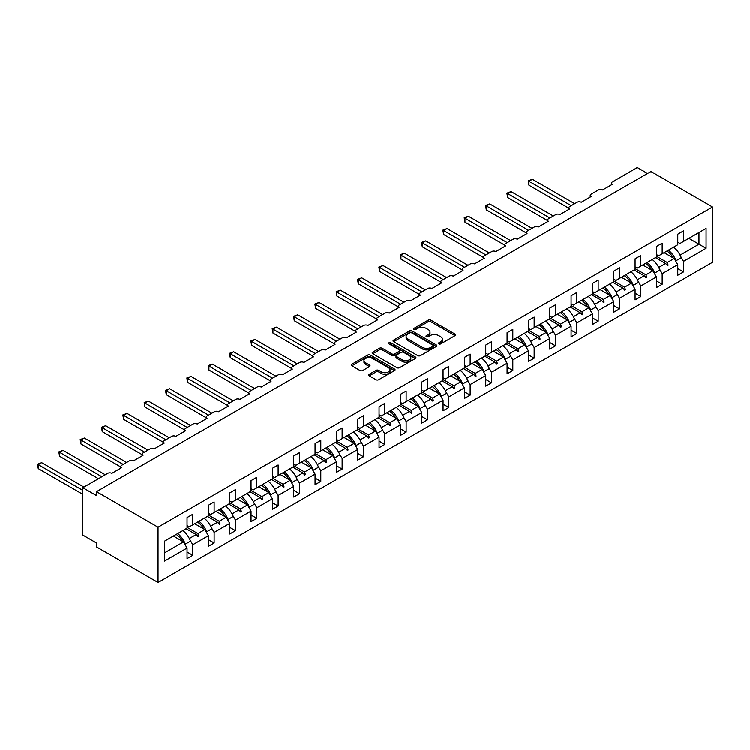 <?xml version="1.0" encoding="UTF-8"?>
<svg xmlns="http://www.w3.org/2000/svg" width="750" height="750" viewBox="0 0 750 750"><rect width="100%" height="100%" fill="white"/><g stroke="black" fill="none" stroke-linecap="round" stroke-linejoin="round"><path stroke-width="1.12" d="M438.872 343.912A1.331 0.769 0 0 0 440.756 343.912L455.016 335.681A1.903 1.097 0 0 0 455.569 334.903A1.903 1.097 0 0 0 455.016 334.125L430.856 320.175A1.903 1.097 0 0 0 428.166 320.175L413.906 328.416A1.331 0.769 0 0 0 413.512 328.95A1.331 0.769 0 0 0 413.906 329.494A1.331 0.769 0 0 0 415.781 329.494L417.628 328.434A6.075 3.506 0 0 1 426.225 328.434L428.231 329.597A6.075 3.506 0 0 1 430.012 332.072A6.075 3.506 0 0 1 428.231 334.556L426.384 335.616A1.331 0.769 0 0 0 426 336.159A1.331 0.769 0 0 0 426.384 336.703A1.331 0.769 0 0 0 428.269 336.703L430.116 335.634A6.075 3.506 0 0 1 438.703 335.634L440.719 336.797A6.075 3.506 0 0 1 442.5 339.281A6.075 3.506 0 0 1 440.719 341.766L438.872 342.825A1.331 0.769 0 0 0 438.488 343.369A1.331 0.769 0 0 0 438.872 343.912L438.872 342.825M369.234 374.278A1.903 1.097 0 0 0 368.681 375.047A1.903 1.097 0 0 0 369.234 375.825L376.012 379.734A1.903 1.097 0 0 0 378.694 379.734L394.537 370.594A1.903 1.097 0 0 0 395.091 369.816A1.903 1.097 0 0 0 394.537 369.047L370.378 355.097A1.903 1.097 0 0 0 367.688 355.097L351.853 364.237A1.903 1.097 0 0 0 351.291 365.016A1.903 1.097 0 0 0 351.853 365.784L360.038 370.519A1.903 1.097 0 0 0 362.719 370.519L369.506 366.6A1.903 1.097 0 0 0 370.059 365.831A1.903 1.097 0 0 0 369.506 365.053L365.438 362.709A5.081 2.934 0 0 1 363.956 360.637A5.081 2.934 0 0 1 367.087 357.928A5.081 2.934 0 0 1 372.628 358.556L388.528 367.744A5.081 2.934 0 0 1 390.019 369.816A5.081 2.934 0 0 1 386.887 372.525A5.081 2.934 0 0 1 381.347 371.887L378.694 370.359A1.903 1.097 0 0 0 376.012 370.359L369.234 374.278L369.234 375.825M712.5 207.047L158.053 527.156L158.053 582.431L712.5 262.322L712.5 207.047L650.953 171.516L96.516 491.625L96.516 495.572L82.838 487.678L107.728 473.306A2.897 1.678 180 0 1 111.834 473.306L121.678 467.616A2.897 1.678 0 0 1 120.825 466.434A2.897 1.678 0 0 1 121.678 465.253L129.066 460.988A2.897 1.678 180 0 1 133.162 460.988L143.016 455.306A2.897 1.678 0 0 1 142.162 454.116A2.897 1.678 0 0 1 143.016 452.934L150.394 448.669A2.897 1.678 180 0 1 154.5 448.669L164.344 442.987A2.897 1.678 0 0 1 163.5 441.797A2.897 1.678 0 0 1 164.344 440.616L171.731 436.35A2.897 1.678 180 0 1 175.838 436.35L185.681 430.669A2.897 1.678 0 0 1 184.838 429.478A2.897 1.678 0 0 1 185.681 428.297L193.069 424.031A2.897 1.678 180 0 1 197.175 424.031L207.019 418.35A2.897 1.678 0 0 1 206.166 417.169A2.897 1.678 0 0 1 207.019 415.978L214.406 411.713A2.897 1.678 180 0 1 218.503 411.713L228.356 406.031A2.897 1.678 0 0 1 227.503 404.85A2.897 1.678 0 0 1 228.356 403.659L235.744 399.394A2.897 1.678 180 0 1 239.841 399.394L249.694 393.712A2.897 1.678 0 0 1 248.841 392.531A2.897 1.678 0 0 1 249.694 391.341L257.072 387.084A2.897 1.678 180 0 1 261.178 387.084L271.022 381.394A2.897 1.678 0 0 1 270.178 380.212A2.897 1.678 0 0 1 271.022 379.031L278.409 374.766A2.897 1.678 180 0 1 282.516 374.766L292.359 369.075A2.897 1.678 0 0 1 291.506 367.894A2.897 1.678 0 0 1 292.359 366.713L299.747 362.447A2.897 1.678 180 0 1 303.844 362.447L313.697 356.756A2.897 1.678 0 0 1 312.844 355.575A2.897 1.678 0 0 1 313.697 354.394L321.084 350.128A2.897 1.678 180 0 1 325.181 350.128L335.034 344.438A2.897 1.678 0 0 1 334.181 343.256A2.897 1.678 0 0 1 335.034 342.075L342.413 337.809A2.897 1.678 180 0 1 346.519 337.809L356.363 332.128A2.897 1.678 0 0 1 355.519 330.938A2.897 1.678 0 0 1 356.363 329.756L363.75 325.491A2.897 1.678 180 0 1 367.856 325.491L377.7 319.809A2.897 1.678 0 0 1 376.847 318.619A2.897 1.678 0 0 1 377.7 317.438L385.087 313.172A2.897 1.678 180 0 1 389.184 313.172L399.037 307.491A2.897 1.678 0 0 1 398.184 306.3A2.897 1.678 0 0 1 399.037 305.119L406.425 300.853A2.897 1.678 180 0 1 410.522 300.853L420.375 295.172A2.897 1.678 0 0 1 419.522 293.991A2.897 1.678 0 0 1 420.375 292.8L427.753 288.534A2.897 1.678 180 0 1 431.859 288.534L441.703 282.853A2.897 1.678 0 0 1 440.859 281.672A2.897 1.678 0 0 1 441.703 280.481L449.091 276.225A2.897 1.678 180 0 1 453.197 276.225L463.041 270.534A2.897 1.678 0 0 1 462.188 269.353A2.897 1.678 0 0 1 463.041 268.163L470.428 263.906A2.897 1.678 180 0 1 474.534 263.906L484.378 258.216A2.897 1.678 0 0 1 483.525 257.034A2.897 1.678 0 0 1 484.378 255.853L491.766 251.588A2.897 1.678 180 0 1 495.862 251.588L505.716 245.897A2.897 1.678 0 0 1 504.862 244.716A2.897 1.678 0 0 1 505.716 243.534L513.094 239.269A2.897 1.678 180 0 1 517.2 239.269L527.044 233.578A2.897 1.678 0 0 1 526.2 232.397A2.897 1.678 0 0 1 527.044 231.216L534.431 226.95A2.897 1.678 180 0 1 538.538 226.95L548.381 221.269A2.897 1.678 0 0 1 547.537 220.078A2.897 1.678 0 0 1 548.381 218.897L555.769 214.631A2.897 1.678 180 0 1 559.875 214.631L569.719 208.95A2.897 1.678 0 0 1 568.866 207.759A2.897 1.678 0 0 1 569.719 206.578L577.106 202.312A2.897 1.678 180 0 1 581.203 202.312L591.056 196.631A2.897 1.678 0 0 1 590.203 195.441A2.897 1.678 0 0 1 591.056 194.259L598.434 189.994A2.897 1.678 180 0 1 602.541 189.994L612.384 184.312A2.897 1.678 0 0 1 611.541 183.122A2.897 1.678 0 0 1 612.384 181.941L637.275 167.569L647.541 173.494M158.053 527.156L96.516 491.625M417.759 355.631A1.903 1.097 0 0 0 420.45 355.631L436.284 346.491A1.903 1.097 0 0 0 436.847 345.712A1.903 1.097 0 0 0 436.284 344.944L412.125 330.984A1.903 1.097 0 0 0 409.444 330.984L393.6 340.134A1.903 1.097 0 0 0 393.047 340.912A1.903 1.097 0 0 0 393.6 341.681L417.759 355.631M389.503 344.203A1.331 0.769 0 0 1 390.844 344.391L415.387 358.556L399.572 367.688A1.903 1.097 0 0 1 396.891 367.688L372.722 353.738L372.722 352.181A1.903 1.097 0 0 0 372.169 352.959A1.903 1.097 0 0 0 372.722 353.738M372.722 352.181L379.5 348.272A1.903 1.097 0 0 1 382.191 348.272L391.988 353.925A1.903 1.097 0 0 0 394.669 353.925L399.169 351.337A1.903 1.097 0 0 0 399.722 350.559A1.903 1.097 0 0 0 399.169 349.781L388.969 343.894A1.331 0.769 0 0 1 388.575 343.35A1.331 0.769 0 0 1 389.4 342.638A1.331 0.769 0 0 1 390.844 342.806L415.416 356.991A1.903 1.097 0 0 1 415.969 357.769A1.903 1.097 0 0 1 415.416 358.538L415.416 356.991M187.05 525.581L189.244 526.838L192.797 524.784L192.797 514.209L187.05 517.519L187.05 528.103L164.484 541.134L164.484 561.028L187.05 548.006L183.497 541.847L173.372 535.997M187.05 551.953L192.797 555.262L192.797 544.688L208.387 535.688L204.834 529.528L194.709 523.678M189.966 539.794L192.797 544.688M208.387 513.263L210.572 514.519L214.134 512.466L214.134 501.891L208.387 505.209L208.387 515.784L192.797 524.784M208.387 539.634L214.134 542.953L214.134 532.369L229.725 523.369L226.163 517.209L216.047 511.369M211.303 527.475L214.134 532.369M229.725 500.944L231.909 502.209L235.463 500.156L235.463 489.572L229.725 492.891L229.725 503.466L214.134 512.466M229.725 527.316L235.463 530.634L235.463 520.05L251.053 511.05L247.5 504.891L237.384 499.05M232.641 515.156L235.463 520.05M251.053 488.625L253.247 489.891L256.8 487.838L256.8 477.253L251.053 480.572L251.053 491.147L235.463 500.156M251.053 514.997L256.8 518.316L256.8 507.731L272.391 498.731L268.837 492.572L258.712 486.731M253.978 502.838L256.8 507.731M272.391 476.306L274.584 477.572L278.137 475.519L278.137 464.934L272.391 468.253L272.391 478.828L256.8 487.838M272.391 502.678L278.137 505.997L278.137 495.413L293.728 486.413L290.175 480.253L280.05 474.413M275.306 490.519L278.137 495.413M293.728 463.988L295.912 465.253L299.475 463.2L299.475 452.616L293.728 455.934L293.728 466.519L278.137 475.519M293.728 490.359L299.475 493.678L299.475 483.094L315.066 474.094L311.503 467.934L301.388 462.094M296.644 478.2L299.475 483.094M315.066 451.669L317.25 452.934L320.803 450.881L320.803 440.297L315.066 443.616L315.066 454.2L299.475 463.2M315.066 478.041L320.803 481.359L320.803 470.775L336.394 461.775L332.841 455.616L322.725 449.775M317.981 465.881L320.803 470.775M336.394 439.35L338.588 440.616L342.141 438.562L342.141 427.978L336.394 431.297L336.394 441.881L320.803 450.881M336.394 465.722L342.141 469.041L342.141 458.466L357.731 449.456L354.178 443.297L344.053 437.456M339.319 453.562L342.141 458.466M357.731 427.031L359.925 428.297L363.478 426.244L363.478 415.669L357.731 418.978L357.731 429.562L342.141 438.562M357.731 453.403L363.478 456.722L363.478 446.147L379.069 437.137L375.516 430.988L365.391 425.138M360.647 441.253L363.478 446.147M379.069 414.713L381.253 415.978L384.816 413.925L384.816 403.35L379.069 406.659L379.069 417.244L363.478 426.244M379.069 441.094L384.816 444.403L384.816 433.828L400.406 424.828L396.844 418.669L386.728 412.819M381.984 428.934L384.816 433.828M400.406 402.403L402.591 403.659L406.144 401.606L406.144 391.031L400.406 394.341L400.406 404.925L384.816 413.925M400.406 428.775L406.144 432.084L406.144 421.509L421.734 412.509L418.181 406.35L408.066 400.5M403.322 416.616L406.144 421.509M421.734 390.084L423.928 391.341L427.481 389.288L427.481 378.712L421.734 382.031L421.734 392.606L406.144 401.606M421.734 416.456L427.481 419.775L427.481 409.191L443.072 400.191L439.519 394.031L429.394 388.191M424.659 404.297L427.481 409.191M443.072 377.766L445.266 379.031L448.819 376.978L448.819 366.394L443.072 369.713L443.072 380.287L427.481 389.288M443.072 404.137L448.819 407.456L448.819 396.872L464.409 387.872L460.856 381.713L450.731 375.872M445.997 391.978L448.819 396.872M464.409 365.447L466.594 366.713L470.156 364.659L470.156 354.075L464.409 357.394L464.409 367.969L448.819 376.978M464.409 391.819L470.156 395.138L470.156 384.553L485.747 375.553L482.184 369.394L472.069 363.553M467.325 379.659L470.156 384.553M485.747 353.128L487.931 354.394L491.484 352.341L491.484 341.756L485.747 345.075L485.747 355.65L470.156 364.659M485.747 379.5L491.484 382.819L491.484 372.234L507.084 363.234L503.522 357.075L493.406 351.234M488.663 367.341L491.484 372.234M507.084 340.809L509.269 342.075L512.822 340.022L512.822 329.438L507.084 332.756L507.084 343.341L491.484 352.341M507.084 367.181L512.822 370.5L512.822 359.916L528.413 350.916L524.859 344.756L514.734 338.916M510 355.022L512.822 359.916M528.413 328.491L530.606 329.756L534.159 327.703L534.159 317.119L528.413 320.438L528.413 331.022L512.822 340.022M528.413 354.862L534.159 358.181L534.159 347.597L549.75 338.597L546.197 332.438L536.072 326.597M531.337 342.703L534.159 347.597M549.75 316.172L551.934 317.438L555.497 315.384L555.497 304.8L549.75 308.119L549.75 318.703L534.159 327.703M549.75 342.544L555.497 345.863L555.497 335.287L571.087 326.278L567.534 320.119L557.409 314.278M552.666 330.384L555.497 335.287M571.087 303.853L573.272 305.119L576.834 303.066L576.834 292.491L571.087 295.8L571.087 306.384L555.497 315.384M571.087 330.234L576.834 333.544L576.834 322.969L592.425 313.959L588.862 307.809L578.747 301.959M574.003 318.075L576.834 322.969M592.425 291.534L594.609 292.8L598.162 290.747L598.162 280.172L592.425 283.481L592.425 294.066L576.834 303.066M592.425 317.916L598.162 321.225L598.162 310.65L613.753 301.65L610.2 295.491L600.075 289.641M595.341 305.756L598.162 310.65M613.753 279.225L615.947 280.481L619.5 278.428L619.5 267.853L613.753 271.163L613.753 281.747L598.162 290.747M613.753 305.597L619.5 308.906L619.5 298.331L635.091 289.331L631.538 283.172L621.413 277.322M616.678 293.438L619.5 298.331M635.091 266.906L637.275 268.163L640.837 266.109L640.837 255.534L635.091 258.853L635.091 269.428L619.5 278.428M635.091 293.278L640.837 296.597L640.837 286.012L656.428 277.013L652.875 270.853L642.75 265.012M638.006 281.119L640.837 286.012M656.428 254.588L658.612 255.853L662.175 253.8L662.175 243.216L656.428 246.534L656.428 257.109L640.837 266.109M656.428 280.959L662.175 284.278L662.175 273.694L677.766 264.694L677.766 275.278L683.503 271.959L683.503 261.375L706.069 248.344L698.962 244.237L698.962 232.556L706.069 228.45L706.069 248.344M659.344 268.8L662.175 273.694M677.766 242.269L679.95 243.534L683.503 241.481L683.503 230.897L677.766 234.216L677.766 244.791L662.175 253.8M677.766 268.641L683.503 271.959M680.681 256.481L683.503 261.375M82.838 487.678L82.838 535.05L96.516 542.953L96.516 546.9L158.053 582.431M192.797 555.262L187.05 558.581L187.05 548.006M214.134 542.953L208.387 546.262L208.387 535.688M235.463 530.634L229.725 533.944L229.725 523.369M256.8 518.316L251.053 521.625L251.053 511.05M278.137 505.997L272.391 509.316L272.391 498.731M299.475 493.678L293.728 496.997L293.728 486.413M320.803 481.359L315.066 484.678L315.066 474.094M342.141 469.041L336.394 472.359L336.394 461.775M363.478 456.722L357.731 460.041L357.731 449.456M384.816 444.403L379.069 447.722L379.069 437.137M406.144 432.084L400.406 435.403L400.406 424.828M427.481 419.775L421.734 423.084L421.734 412.509M448.819 407.456L443.072 410.766L443.072 400.191M470.156 395.138L464.409 398.447L464.409 387.872M491.484 382.819L485.747 386.137L485.747 375.553M512.822 370.5L507.084 373.819L507.084 363.234M534.159 358.181L528.413 361.5L528.413 350.916M555.497 345.863L549.75 349.181L549.75 338.597M576.834 333.544L571.087 336.863L571.087 326.278M598.162 321.225L592.425 324.544L592.425 313.959M619.5 308.906L613.753 312.225L613.753 301.65M640.837 296.597L635.091 299.906L635.091 289.331M662.175 284.278L656.428 287.587L656.428 277.013M683.503 241.481L706.069 228.45M197.878 521.859L198.741 521.353M187.05 527.297L197.878 533.541L204.834 529.528M189.328 538.472L196.191 534.506L198.056 536.587L198.741 536.194L197.878 533.541M186.075 528.666L196.191 534.506M219.206 509.541L220.078 509.034M208.387 514.978L219.206 521.222L226.163 517.209M210.666 526.153L217.528 522.197L219.394 524.278L220.078 523.875L219.206 521.222M207.413 516.347L217.528 522.197M240.544 497.222L241.416 496.716M229.725 502.659L240.544 508.903L247.5 504.891M232.003 513.834L238.866 509.878L240.731 511.959L241.416 511.566L240.544 508.903M228.741 504.028L238.866 509.878M261.881 484.903L262.753 484.397M251.053 490.341L261.881 496.584L268.837 492.572M253.331 501.525L260.203 497.559L262.069 499.641L262.753 499.247L261.881 496.584M250.078 491.719L260.203 497.559M283.219 472.584L284.081 472.078M272.391 478.022L283.219 484.266L290.175 480.253M274.669 489.206L281.541 485.241L283.406 487.322L284.081 486.928L283.219 484.266M271.416 479.4L281.541 485.241M304.547 460.266L305.419 459.759M293.728 465.703L304.547 471.956L311.503 467.934M296.006 476.887L302.869 472.922L304.734 475.003L305.419 474.609L304.547 471.956M292.753 467.081L302.869 472.922M325.884 447.947L326.756 447.45M315.066 453.384L325.884 459.637L332.841 455.616M317.344 464.569L324.206 460.603L326.072 462.684L326.756 462.291L325.884 459.637M314.091 454.762L324.206 460.603M347.222 435.628L348.094 435.131M336.394 441.066L347.222 447.319L354.178 443.297M338.672 452.25L345.544 448.284L347.409 450.366L348.094 449.972L347.222 447.319M335.419 442.444L345.544 448.284M368.559 423.309L369.422 422.812M357.731 428.747L368.559 435L375.516 430.988M360.009 439.931L366.881 435.966L368.747 438.047L369.422 437.653L368.559 435M356.756 430.125L366.881 435.966M389.887 410.991L390.759 410.494M379.069 416.428L389.887 422.681L396.844 418.669M381.347 427.613L388.209 423.647L390.075 425.728L390.759 425.334L389.887 422.681M378.094 417.806L388.209 423.647M411.225 398.681L412.097 398.175M400.406 404.119L411.225 410.363L418.181 406.35M402.684 415.294L409.547 411.328L411.412 413.419L412.097 413.016L411.225 410.363M399.431 405.487L409.547 411.328M432.562 386.363L433.434 385.856M421.734 391.8L432.562 398.044L439.519 394.031M424.012 402.975L430.884 399.019L432.75 401.1L433.434 400.706L432.562 398.044M420.759 393.169L430.884 399.019M453.9 374.044L454.772 373.538M443.072 379.481L453.9 385.725L460.856 381.713M445.35 390.666L452.222 386.7L454.088 388.781L454.772 388.387L453.9 385.725M442.097 380.85L452.222 386.7M475.228 361.725L476.1 361.219M464.409 367.162L475.238 373.406L482.184 369.394M466.688 378.347L473.55 374.381L475.416 376.462L476.1 376.069L475.238 373.406M463.434 368.541L473.55 374.381M496.566 349.406L497.438 348.9M485.747 354.844L496.566 361.088L503.522 357.075M488.025 366.028L494.887 362.062L496.753 364.144L497.438 363.75L496.566 361.088M484.772 356.222L494.887 362.062M517.903 337.087L518.775 336.581M507.084 342.525L517.903 348.778L524.859 344.756M509.363 353.709L516.225 349.744L518.091 351.825L518.775 351.431L517.903 348.778M506.1 343.903L516.225 349.744M539.241 324.769L540.112 324.272M528.413 330.206L539.241 336.459L546.197 332.438M530.691 341.391L537.562 337.425L539.428 339.506L540.112 339.113L539.241 336.459M527.438 331.584L537.562 337.425M560.578 312.45L561.441 311.953M549.75 317.887L560.578 324.141L567.534 320.119M552.028 329.072L558.891 325.106L560.756 327.188L561.441 326.794L560.578 324.141M548.775 319.266L558.891 325.106M581.906 300.131L582.778 299.634M571.087 305.569L581.906 311.822L588.862 307.809M573.366 316.753L580.228 312.787L582.094 314.869L582.778 314.475L581.906 311.822M570.112 306.947L580.228 312.787M603.244 287.812L604.116 287.316M592.425 293.25L603.244 299.503L610.2 295.491M594.703 304.434L601.566 300.469L603.431 302.55L604.116 302.156L603.244 299.503M591.441 294.628L601.566 300.469M624.581 275.503L625.453 274.997M613.753 280.941L624.581 287.184L631.538 283.172M616.031 292.116L622.903 288.159L624.769 290.241L625.453 289.838L624.581 287.184M612.778 282.309L622.903 288.159M645.919 263.184L646.781 262.678M635.091 268.622L645.919 274.866L652.875 270.853M637.369 279.797L644.231 275.841L646.097 277.922L646.781 277.528L645.919 274.866M634.116 269.991L644.231 275.841M667.247 250.866L668.119 250.359M656.428 256.303L667.247 262.547L674.203 258.534L664.087 252.694M658.706 267.488L665.569 263.522L667.434 265.603L668.119 265.209L667.247 262.547M655.453 257.672L665.569 263.522M674.203 258.534L677.766 264.694M680.044 255.169L698.962 244.237L688.837 238.397M164.484 552.816L183.497 541.847M665.972 263.962L668.119 265.209M644.634 276.281L646.781 277.528M623.297 288.6L625.453 289.838M601.959 300.919L604.116 302.156M580.631 313.238L582.778 314.475M559.294 325.556L561.441 326.794M537.956 337.875L540.112 339.113M516.619 350.184L518.775 351.431M495.291 362.503L497.438 363.75M473.953 374.822L476.1 376.069M452.616 387.141L454.772 388.387M431.278 399.459L433.434 400.706M409.95 411.778L412.097 413.016M388.612 424.097L390.759 425.334M367.275 436.416L369.422 437.653M345.938 448.734L348.094 449.972M324.609 461.053L326.756 462.291M303.272 473.363L305.419 474.609M281.934 485.681L284.081 486.928M260.597 498L262.753 499.247M239.269 510.319L241.416 511.566M217.931 522.638L220.078 523.875M196.594 534.956L198.741 536.194M439.406 344.1L440.719 343.341A6.075 3.506 0 0 0 442.5 340.856L442.5 339.281M430.012 332.072L430.012 333.656A6.075 3.506 0 0 1 428.231 336.131L426.919 336.891M454.988 335.691L430.856 321.759A1.903 1.097 0 0 0 428.166 321.759L414.431 329.681M436.284 344.944L436.284 346.491L412.125 332.569A1.903 1.097 0 0 0 409.444 332.569L393.628 341.7M432.928 346.256A1.331 0.769 0 0 0 433.322 345.712A1.331 0.769 0 0 0 432.928 345.169L411.722 332.925A1.331 0.769 0 0 0 409.847 332.925L407.897 334.05A6.075 3.506 0 0 0 406.116 336.534A6.075 3.506 0 0 0 407.897 339.009L422.391 347.381A6.075 3.506 0 0 0 430.988 347.381L432.928 346.256L432.928 347.831A1.331 0.769 0 0 0 433.322 347.297L433.322 345.712M406.116 336.534L406.116 338.109A6.075 3.506 0 0 0 407.897 340.594L407.897 339.009M432.928 347.831L430.988 348.956A6.075 3.506 0 0 1 422.391 348.956L407.897 340.594M372.75 353.747L379.5 349.847L379.5 348.272M399.722 350.559L399.722 352.134A1.903 1.097 0 0 1 399.169 352.913L394.669 355.509A1.903 1.097 0 0 1 391.988 355.509L382.191 349.847A1.903 1.097 0 0 0 379.5 349.847M402.159 359.803A5.081 2.934 0 0 0 407.691 360.441A5.081 2.934 0 0 0 410.831 357.731A5.081 2.934 0 0 0 409.341 355.65L403.734 352.416A1.903 1.097 0 0 0 401.053 352.416L396.553 355.012A1.903 1.097 0 0 0 396 355.791A1.903 1.097 0 0 0 396.553 356.569L402.159 359.803L402.159 361.378A5.081 2.934 0 0 0 407.691 362.016A5.081 2.934 0 0 0 410.831 359.306L410.831 357.731M396 355.791L396 357.366A1.903 1.097 0 0 0 396.553 358.144L396.553 356.569M402.159 361.378L396.553 358.144M390.019 369.816L390.019 371.4A5.081 2.934 0 0 1 386.887 374.109A5.081 2.934 0 0 1 381.347 373.472L378.694 371.944A1.903 1.097 0 0 0 376.012 371.944L369.262 375.844M363.956 360.637L363.956 362.213A5.081 2.934 0 0 0 365.438 364.284L365.438 362.709M369.478 366.619L365.438 364.284M394.509 370.603L370.378 356.672A1.903 1.097 0 0 0 367.688 356.672L351.872 365.803M528.206 180.881L528.966 181.312L528.966 185.259L528.206 180.881L532.378 179.334L528.966 181.312L571.219 205.706M528.966 185.259L568.866 208.294M532.378 179.334L574.641 203.737M668.372 250.209A15.469 8.934 60 0 1 676.022 260.766L675.525 260.812M673.575 247.209A15.469 8.934 60 0 1 681.216 257.766L676.022 260.766M666.881 251.072A13.153 7.594 60 0 1 673.2 257.953M506.878 193.191L507.628 193.631L507.628 197.578L506.878 193.191L511.05 191.653L507.628 193.631L549.891 218.025M507.628 197.578L547.537 220.612M511.05 191.653L553.303 216.056M647.044 262.528A15.469 8.934 60 0 1 654.684 273.084L654.188 273.131M652.238 259.528A15.469 8.934 60 0 1 659.888 270.084L654.684 273.084M645.544 263.391A13.153 7.594 60 0 1 651.863 270.272M485.541 205.509L486.291 205.95L486.291 209.897L485.541 205.509L489.713 203.972L486.291 205.95L528.553 230.344M486.291 209.897L526.2 232.931M489.713 203.972L531.975 228.375M625.706 274.847A15.469 8.934 60 0 1 633.356 285.403L632.85 285.45M630.9 271.847A15.469 8.934 60 0 1 638.55 282.403L633.356 285.403M624.216 275.709A13.153 7.594 60 0 1 630.534 282.591M464.203 217.828L464.953 218.269L464.953 222.216L464.203 217.828L468.375 216.291L464.953 218.269L507.216 242.662M464.953 222.216L504.862 245.25M468.375 216.291L510.637 240.684M604.369 287.166A15.469 8.934 60 0 1 612.019 297.722L611.512 297.769M609.572 284.166A15.469 8.934 60 0 1 617.212 294.722L612.019 297.722M602.878 288.028A13.153 7.594 60 0 1 609.197 294.909M442.866 230.147L443.625 230.578L443.625 234.534L442.866 230.147L447.037 228.609L443.625 230.578L485.878 254.981M443.625 234.534L483.525 257.569M447.037 228.609L489.3 253.003M583.031 299.484A15.469 8.934 60 0 1 590.681 310.041L590.184 310.087M588.234 296.484A15.469 8.934 60 0 1 595.875 307.041L590.681 310.041M581.541 300.347A13.153 7.594 60 0 1 587.859 307.228M421.537 242.466L422.288 242.897L422.288 246.844L421.537 242.466L425.709 240.928L422.288 242.897L464.55 267.3M422.288 246.844L462.188 269.887M425.709 240.928L467.963 265.322M561.703 311.803A15.469 8.934 60 0 1 569.344 322.359L568.847 322.397M566.897 308.803A15.469 8.934 60 0 1 574.547 319.359L569.344 322.359M560.203 312.666A13.153 7.594 60 0 1 566.522 319.547M400.2 254.784L400.95 255.216L400.95 259.163L400.2 254.784L404.372 253.247L400.95 255.216L443.212 279.619M400.95 259.163L440.859 282.206M404.372 253.247L446.625 277.641M540.366 324.122A15.469 8.934 60 0 1 548.016 334.678L547.509 334.716M545.559 321.122A15.469 8.934 60 0 1 553.209 331.669L548.016 334.678M538.875 324.984A13.153 7.594 60 0 1 545.194 331.856M378.863 267.103L379.613 267.534L379.613 271.481L378.863 267.103L383.034 265.566L379.613 267.534L421.875 291.938M379.613 271.481L419.522 294.525M383.034 265.566L425.297 289.959M519.028 336.441A15.469 8.934 60 0 1 526.678 346.988L526.172 347.034M524.222 333.441A15.469 8.934 60 0 1 531.872 343.988L526.678 346.988M517.537 337.303A13.153 7.594 60 0 1 523.856 344.175M357.525 279.422L358.284 279.853L358.284 283.8L357.525 279.422L361.697 277.875L358.284 279.853L400.538 304.247M358.284 283.8L398.184 306.844M361.697 277.875L403.959 302.278M497.691 348.759A15.469 8.934 60 0 1 505.341 359.306L504.844 359.353M502.894 345.759A15.469 8.934 60 0 1 510.534 356.306L505.341 359.306M496.2 349.622A13.153 7.594 60 0 1 502.519 356.494M336.197 291.741L336.947 292.172L336.947 296.119L336.197 291.741L340.359 290.194L336.947 292.172L379.2 316.566M336.947 296.119L376.847 319.163M340.359 290.194L382.622 314.597M476.363 361.069A15.469 8.934 60 0 1 484.003 371.625L483.506 371.672M481.556 358.069A15.469 8.934 60 0 1 489.206 368.625L484.003 371.625M474.862 361.931A13.153 7.594 60 0 1 481.181 368.812M314.859 304.059L315.609 304.491L315.609 308.438L314.859 304.059L319.031 302.512L315.609 304.491L357.872 328.884M315.609 308.438L355.519 331.472M319.031 302.512L361.284 326.916M455.025 373.387A15.469 8.934 60 0 1 462.666 383.944L462.169 383.991M460.219 370.387A15.469 8.934 60 0 1 467.869 380.944L462.666 383.944M453.534 374.25A13.153 7.594 60 0 1 459.853 381.131M293.522 316.369L294.272 316.809L294.272 320.756L293.522 316.369L297.694 314.831L294.272 316.809L336.534 341.203M294.272 320.756L334.181 343.791M297.694 314.831L339.956 339.234M433.688 385.706A15.469 8.934 60 0 1 441.337 396.262L440.831 396.309M438.881 382.706A15.469 8.934 60 0 1 446.531 393.263L441.337 396.262M432.197 386.569A13.153 7.594 60 0 1 438.516 393.45M272.184 328.688L272.944 329.128L272.944 333.075L272.184 328.688L276.356 327.15L272.944 329.128L315.197 353.522M272.944 333.075L312.844 356.109M276.356 327.15L318.619 351.553M412.35 398.025A15.469 8.934 60 0 1 420 408.581L419.494 408.628M417.553 395.025A15.469 8.934 60 0 1 425.194 405.581L420 408.581M410.859 398.888A13.153 7.594 60 0 1 417.178 405.769M250.856 341.006L251.606 341.438L251.606 345.394L250.856 341.006L255.019 339.469L251.606 341.438L293.859 365.841M251.606 345.394L291.506 368.428M255.019 339.469L297.281 363.863M391.022 410.344A15.469 8.934 60 0 1 398.663 420.9L398.166 420.947M396.216 407.344A15.469 8.934 60 0 1 403.866 417.9L398.663 420.9M389.522 411.206A13.153 7.594 60 0 1 395.841 418.087M229.519 353.325L230.269 353.756L230.269 357.712L229.519 353.325L233.691 351.788L230.269 353.756L272.531 378.159M230.269 357.712L270.178 380.747M233.691 351.788L275.944 376.181M369.684 422.662A15.469 8.934 60 0 1 377.325 433.219L376.828 433.256M374.878 419.662A15.469 8.934 60 0 1 382.528 430.219L377.325 433.219M368.194 423.525A13.153 7.594 60 0 1 374.513 430.406M208.181 365.644L208.931 366.075L208.931 370.022L208.181 365.644L212.353 364.106L208.931 366.075L251.194 390.478M208.931 370.022L248.841 393.066M212.353 364.106L254.616 388.5M348.347 434.981A15.469 8.934 60 0 1 355.997 445.538L355.491 445.575M353.541 431.981A15.469 8.934 60 0 1 361.191 442.538L355.997 445.538M346.856 435.844A13.153 7.594 60 0 1 353.175 442.725M186.844 377.963L187.594 378.394L187.594 382.341L186.844 377.963L191.016 376.425L187.594 378.394L229.856 402.797M187.594 382.341L227.503 405.384M191.016 376.425L233.278 400.819M327.009 447.3A15.469 8.934 60 0 1 334.659 457.856L334.153 457.894M332.213 444.3A15.469 8.934 60 0 1 339.853 454.847L334.659 457.856M325.519 448.163A13.153 7.594 60 0 1 331.837 455.034M165.516 390.281L166.266 390.712L166.266 394.659L165.516 390.281L169.678 388.744L166.266 390.712L208.519 415.116M166.266 394.659L206.166 417.703M169.678 388.744L211.941 413.137M305.681 459.619A15.469 8.934 60 0 1 313.322 470.166L312.825 470.212M310.875 456.619A15.469 8.934 60 0 1 318.516 467.166L313.322 470.166M304.181 460.481A13.153 7.594 60 0 1 310.5 467.353M144.178 402.6L144.928 403.031L144.928 406.978L144.178 402.6L148.35 401.053L144.928 403.031L187.191 427.425M144.928 406.978L184.838 430.022M148.35 401.053L190.603 425.456M284.344 471.938A15.469 8.934 60 0 1 291.984 482.484L291.488 482.531M289.537 468.938A15.469 8.934 60 0 1 297.188 479.484L291.984 482.484M282.844 472.8A13.153 7.594 60 0 1 289.172 479.672M122.841 414.919L123.591 415.35L123.591 419.297L122.841 414.919L127.012 413.372L123.591 415.35L165.853 439.744M123.591 419.297L163.5 442.341M127.012 413.372L169.275 437.775M263.006 484.247A15.469 8.934 60 0 1 270.656 494.803L270.15 494.85M268.2 481.247A15.469 8.934 60 0 1 275.85 491.803L270.656 494.803M261.516 485.109A13.153 7.594 60 0 1 267.834 491.991M101.503 427.228L102.253 427.669L102.253 431.616L101.503 427.228L105.675 425.691L102.253 427.669L144.516 452.062M102.253 431.616L142.162 454.65M105.675 425.691L147.938 450.094M241.669 496.566A15.469 8.934 60 0 1 249.319 507.122L248.812 507.169M246.872 493.566A15.469 8.934 60 0 1 254.513 504.122L249.319 507.122M240.178 497.428A13.153 7.594 60 0 1 246.497 504.309M80.175 439.547L80.925 439.988L80.925 443.934L80.175 439.547L84.337 438.009L80.925 439.988L123.178 464.381M80.925 443.934L120.825 466.969M84.337 438.009L126.6 462.413M220.331 508.884A15.469 8.934 60 0 1 227.981 519.441L227.484 519.487M225.534 505.884A15.469 8.934 60 0 1 233.175 516.441L227.981 519.441M218.841 509.747A13.153 7.594 60 0 1 225.159 516.628M58.837 451.866L59.588 452.306L59.588 456.253L58.837 451.866L63.009 450.328L59.588 452.306L101.85 476.7M59.588 456.253L98.428 478.678M63.009 450.328L105.263 474.731M199.003 521.203A15.469 8.934 60 0 1 206.644 531.759L206.147 531.806M204.197 518.203A15.469 8.934 60 0 1 211.847 528.759L206.644 531.759M197.503 522.066A13.153 7.594 60 0 1 203.831 528.947M37.5 464.184L38.25 464.616L38.25 468.572L37.5 464.184L41.672 462.647L38.25 464.616L82.838 490.359M38.25 468.572L82.838 494.306M41.672 462.647L83.934 487.041M177.666 533.522A15.469 8.934 60 0 1 185.316 544.078L184.809 544.125M182.859 530.522A15.469 8.934 60 0 1 190.509 541.078L185.316 544.078M176.175 534.384A13.153 7.594 60 0 1 182.494 541.266M440.719 343.341L440.719 341.766M426.384 336.703L426.384 335.616M428.231 336.131L428.231 334.556M413.906 329.494L413.906 328.416M428.166 321.759L428.166 320.175M430.856 321.759L430.856 320.175M455.016 335.681L455.016 334.125M393.6 341.681L393.6 340.134M409.444 332.569L409.444 330.984M412.125 332.569L412.125 330.984M422.391 348.956L422.391 347.381M430.988 348.956L430.988 347.381M382.191 349.847L382.191 348.272M391.988 355.509L391.988 353.925M394.669 355.509L394.669 353.925M399.169 352.913L399.169 351.337M390.844 344.391L390.844 342.806M376.012 371.944L376.012 370.359M378.694 371.944L378.694 370.359M381.347 373.472L381.347 371.887M369.506 366.6L369.506 365.053M351.853 365.784L351.853 364.237M367.688 356.672L367.688 355.097M370.378 356.672L370.378 355.097M394.537 370.594L394.537 369.047M611.541 184.8L611.541 183.122M590.203 197.119L590.203 195.441M568.866 209.438L568.866 207.759M547.537 221.756L547.537 220.078M526.2 234.075L526.2 232.397M504.862 246.394L504.862 244.716M483.525 258.712L483.525 257.034M462.188 271.022L462.188 269.353M440.859 283.341L440.859 281.672M419.522 295.659L419.522 293.991M398.184 307.978L398.184 306.3M376.847 320.297L376.847 318.619M355.519 332.616L355.519 330.938M334.181 344.934L334.181 343.256M312.844 357.253L312.844 355.575M291.506 369.572L291.506 367.894M270.178 381.891L270.178 380.212M248.841 394.2L248.841 392.531M227.503 406.519L227.503 404.85M206.166 418.837L206.166 417.169M184.838 431.156L184.838 429.478M163.5 443.475L163.5 441.797M142.162 455.794L142.162 454.116M120.825 468.113L120.825 466.434"/></g></svg>
